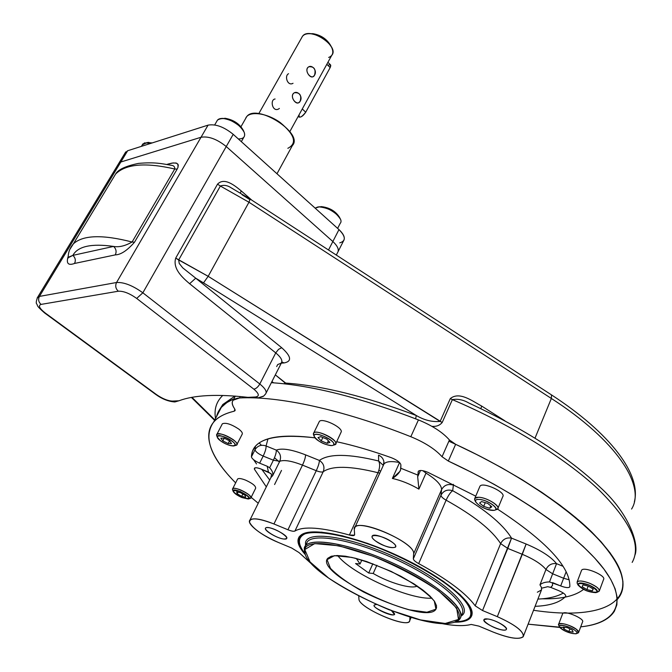 <?xml version="1.0" encoding="UTF-8"?>
<svg xmlns="http://www.w3.org/2000/svg" width="672" height="672" viewBox="0 0 672 672"><rect width="100%" height="100%" fill="white"/><g stroke="black" fill="none" stroke-linecap="round" stroke-linejoin="round"><path stroke-width="1.01" d="M339.696 217.862C335.21 210.554 328.465 206.867 319.469 206.783L315.151 208.144L317.453 207.11C326.34 204.632 345.215 218.215 340.192 223.381L337.621 228.388M319.301 206.909C328.726 207.908 335.731 211.957 340.326 219.055M321.082 206.598C329.314 207.472 335.437 211.016 339.452 217.224L340.082 218.56M243.533 130.922C238.804 122.749 231.764 118.574 222.398 118.406L222.97 118.423C219.618 118.322 217.56 119.272 216.804 121.279L217.501 120.078C222.802 116.844 230.135 118.835 239.484 126.042C244.306 130.712 245.759 134.45 243.835 137.256L241.34 141.658M222.97 118.423C232.714 120.036 239.786 124.656 244.188 132.292C245.591 136.718 243.642 138.944 238.333 138.944M224.792 118.23C233.31 119.641 239.492 123.682 243.331 130.351L243.86 131.544M144.514 142.892L151.124 143.27L147.05 142.59L142.338 144.799L144.514 142.892M146.908 142.582L152.242 142.909L146.908 142.582M234.822 445.528L236.712 444.923C237.46 443.78 236.275 442.016 233.142 439.614C225.649 434.801 220.223 433.054 216.863 434.381L216.686 435.582C214.822 428.173 244.868 444.158 235.343 445.494L234.562 445.712M236.93 444.486L242.122 434.322C242.886 433.154 241.71 431.365 238.602 428.954C231.151 424.133 225.733 422.411 222.356 423.788L222.121 424.234M231.538 443.554L228.161 443.579L222.81 440.891L220.802 438.161L224.162 438.127L229.555 440.832L228.161 443.579L222.81 440.891L220.802 438.161L224.162 438.127L229.555 440.832L231.538 443.554L228.161 443.579L229.564 440.849L231.538 443.554M224.221 438.152L222.81 440.891L224.221 438.152M220.651 440.908C225.632 444.259 229.984 445.939 233.688 445.964C242.021 444.788 215.687 430.794 217.316 437.262L220.651 440.908C229.396 447.384 240.652 447.367 231.748 440.815C222.835 434.213 211.68 434.398 220.651 440.908M250.765 498.103C251.093 495.953 247.75 493.248 240.744 489.997C236.452 488.317 233.755 487.914 232.655 488.804L232.529 489.695C230.941 483.764 257.384 497.347 249.782 498.548L248.867 498.826M250.925 497.784L255.629 488.309C255.982 486.116 252.664 483.403 245.675 480.161C241.391 478.489 238.694 478.111 237.586 479.027L237.418 479.354M245.154 495.398L245.65 497.23L241.668 496.398L237.182 493.735L236.662 491.896L240.643 492.727L245.154 495.398L245.65 497.23L241.668 496.398L237.182 493.735L236.662 491.896L240.643 492.727L245.154 495.398M237.972 492.164L237.182 493.735L237.972 492.164M242.852 494.038L241.668 496.398L242.852 494.038M241.996 497.574L248.245 499.01C254.898 497.969 231.722 486.066 233.108 491.249C234.142 493.282 237.098 495.39 241.996 497.574C251.681 499.8 251.118 497.784 240.316 491.526C230.664 489.342 231.227 491.358 241.996 497.574M576.878 633.284L578.558 632.604L576.584 629.437C568.638 624.532 562.666 622.776 558.667 624.17L558.676 625.204C556.492 621.314 570.78 624.658 576.584 629.437C579.004 631.42 579.314 632.671 577.525 633.192L576.61 633.553M578.676 632.302L582.548 621.919C585.094 618.794 564.262 610.008 562.708 613.544L562.59 613.855M563.17 627.102L567.403 627.648L572.393 630.143L573.115 632.083L568.873 631.529L563.917 629.042L563.17 627.102L567.403 627.648L572.393 630.143L573.115 632.083L568.873 631.529L563.917 629.042L563.17 627.102M564.581 627.278L563.917 629.042L564.581 627.278M569.873 628.883L568.873 631.529L569.873 628.883M575.148 630.504C570.058 626.321 557.533 623.381 559.448 626.783C563.716 631.075 569.226 633.419 575.988 633.797C577.55 633.335 577.273 632.243 575.148 630.504C568.277 625.12 554.19 623.339 561.204 628.69C567.958 633.982 582.053 635.872 575.148 630.504M597.257 592.082L599.222 591.184C599.718 588.949 596.543 586.312 589.705 583.271C583.086 580.801 578.903 580.348 577.156 581.918L577.189 583.355C576.862 580.264 581.036 580.238 589.705 583.271C598.391 587.362 601.079 590.268 597.769 591.998L597.005 592.292M599.382 590.772L603.557 579.508C606.64 575.652 583.54 565.992 581.566 570.301L581.406 570.738M582.154 586.664L582.952 584.917L588.496 586.127L593.225 589.092L592.385 590.822L586.866 589.613L582.154 586.664L582.952 584.917L588.496 586.127L593.225 589.092L592.385 590.822L586.866 589.613L582.154 586.664M588.193 586.06L586.866 589.613L588.193 586.06M593.065 588.991L592.385 590.822L593.065 588.991M589.025 584.984C581.423 582.322 577.769 582.338 578.046 585.043C582.624 589.831 588.647 592.36 596.106 592.628C599.004 591.116 596.644 588.571 589.025 584.984C575.778 581.902 574.879 583.808 586.337 590.722C599.6 593.863 600.491 591.948 589.025 584.984M495.499 509.762L497.734 508.771C500.531 505.814 486.318 497.288 478.531 497.28L474.835 498.305L474.785 500.094C474.088 498.179 475.339 497.238 478.531 497.28C488.208 497.322 504.084 508.796 495.844 509.712L495.306 509.897M497.969 508.208L502.757 496.658C506.512 492.366 482.555 481.438 479.942 486.242L479.69 486.822M483.672 506.411L479.573 503.084L481.58 501.572L487.729 503.412L491.828 506.764L489.779 508.25L483.672 506.411L479.573 503.084L481.58 501.572L487.729 503.412L491.828 506.764L489.779 508.25L483.672 506.411L485.243 502.673L483.672 506.411M490.762 505.89L489.779 508.25L490.762 505.89M478.918 499.405C476.112 499.372 475.02 500.186 475.625 501.858C480.068 507.083 486.234 509.897 494.105 510.308C501.32 509.502 487.393 499.456 478.918 499.405C469.106 499.01 482.714 510.006 492.416 510.384C502.404 510.938 488.746 499.741 478.918 499.405M333.312 445.099L335.504 444.268L335.798 443.209C335.958 438.354 316.025 429.223 313.69 433.079L313.664 435.112L313.387 434.221C312.715 426.149 345.047 443.453 333.673 445.057L333.119 445.225M335.773 443.696L341.351 431.592C341.561 426.644 321.695 417.564 319.318 421.512L319.032 422.1M327.163 443.31L321.208 440.916L317.982 437.606L320.729 436.674L326.718 439.076L329.935 442.403L327.163 443.31L321.208 440.916L317.982 437.606L320.729 436.674L326.718 439.076L329.935 442.403L327.163 443.31L328.373 440.79L327.163 443.31M322.846 437.522L321.208 440.916L322.846 437.522M314.135 436.061L314.244 436.506C318.301 441.781 324.198 444.805 331.943 445.57C341.888 444.167 313.555 429.013 314.135 436.061C314.681 441.134 334.328 449.03 333.799 443.948C333.43 438.883 313.354 430.836 314.135 436.061M155.87 394.523C162.086 398.983 168.311 401.453 174.552 401.932L178.928 400.781C194.2 395.044 217.216 393.901 247.985 397.354L255.486 396.984C259.72 396.312 259.165 393.7 253.831 389.155L136.693 298.435C129.604 293.378 123.472 290.968 118.314 291.22C115.643 288.708 115.055 285.802 116.558 282.5L201.02 137.264C208.538 135.988 216.947 139.087 226.246 146.538L233.209 134.333C223.978 126.857 215.594 123.799 208.068 125.135L201.02 137.264L120.834 162.011L201.02 137.264L208.068 125.135L127.663 150.738L120.834 162.011L118.238 164.262L120.834 162.011L127.663 150.738L125.042 153.031L127.663 150.738L208.068 125.135C215.594 123.799 223.978 126.857 233.209 134.333L338.974 229.597L332.85 241.534C337.789 246.154 339.343 249.883 337.52 252.714C339.343 249.883 337.789 246.154 332.85 241.534L226.246 146.538L332.85 241.534L338.974 229.597C343.862 234.242 345.391 237.997 343.543 240.878L338.142 251.488M339.78 242.852C346.046 240.946 345.778 236.536 338.974 229.597L233.209 134.333L226.246 146.538C216.947 139.087 208.538 135.988 201.02 137.264L116.558 282.5L39.43 296.411L37.12 298.074L37.657 297.209C36.128 301.106 35.851 303.383 36.817 304.055C38.01 305.642 35.389 304.937 44.528 312.892L156.626 394.699C162.59 398.765 167.866 400.898 172.46 401.1L178.928 400.781C194.2 395.044 217.216 393.901 247.985 397.354L258.014 397.9L263.281 396.371M275.26 172.208L286.415 182.255L275.26 172.208M327.919 65.377C330.641 64.025 331.388 64.764 330.162 67.595L305.726 112.216C301.266 117.65 299.04 118.532 299.04 114.845M330.523 64.873L330.162 67.595L326.819 64.294L330.162 67.595L305.726 112.216L302.282 108.948L305.726 112.216C303.156 115.954 300.896 117.558 298.964 117.02L298.225 116.323M235.141 410.407L234.116 411.23L235.015 409.483L234.116 411.23C224.717 413.532 217.921 417.085 213.738 421.898L221.306 407.392L226.666 402.671L233.89 398.824L227.581 402.066L222.65 405.955L221.306 407.392L216.602 416.396C218.442 408.82 224.204 402.956 233.89 398.824C224.204 402.956 218.442 408.82 216.602 416.396M617.299 599.474C629.983 585.127 621.432 562.615 591.637 531.93C561.128 502.11 507.83 467.846 448.871 441.218C505.302 466.704 556.702 499.229 587.664 528.142C618.114 557.886 628.891 580.457 619.987 595.846L622.558 589.21L622.936 581.532L621.02 572.863L616.745 563.27L610.067 552.829L600.97 541.657L589.504 529.872L575.744 517.625L559.826 505.084L541.926 492.416L522.27 479.808L501.127 467.46L478.808 455.566L455.641 444.31L448.316 461.059L471.61 472.374L494.071 484.294L515.357 496.642L535.164 509.225L553.207 521.842L569.276 534.316L583.17 546.462L594.77 558.13L603.985 569.159L610.781 579.449L615.157 588.874L617.156 597.358L616.862 604.842L614.368 611.276C608.782 619.903 597.559 625.094 580.709 626.842C615.25 623.162 628.37 603.691 605.522 571.259C582.649 538.927 521.438 494.987 448.316 461.059L455.641 444.31L449.425 439.967L442.05 456.733L448.316 461.059L442.05 456.733C435.229 449.165 424.822 442.487 410.819 436.708C342.535 409.534 278.082 395.8 239.501 397.975L233.176 400.201C231.538 402.2 232.008 405.04 234.578 408.719L234.94 410.794M213.738 421.898C202.994 436.876 210.294 457.195 235.645 482.882C202.919 449.887 197.308 420 234.116 411.23L235.15 410.357L234.578 408.719C230.286 402.259 231.924 398.681 239.501 397.975L240.257 396.53L239.501 397.975C278.082 395.8 342.535 409.534 410.819 436.708L418.438 419.908C432.365 425.628 442.697 432.314 449.425 439.967L442.05 456.733C435.229 449.165 424.822 442.487 410.819 436.708L418.438 419.908C432.365 425.628 442.697 432.314 449.425 439.967L455.641 444.31C544.48 485.428 612.049 540.708 621.407 574.064C631.092 607.706 591.125 619.013 533.509 610.277M251.152 497.33L258.233 503.244L251.152 497.33M559.868 627.446L528.091 624.162L563.338 627.53M487.763 618.988C495.113 619.752 508.494 627.278 506.335 629.429C504.445 633.049 481.127 622.692 484.042 619.534L487.763 618.988C498.641 620.374 513.559 631.554 502.496 629.966C491.778 628.555 476.918 617.568 487.763 618.988M391.499 610.663L394.321 614.376C392.641 617.392 371.658 607.555 374.262 604.985L376.505 604.54C363.502 605.136 406.022 622.625 391.591 610.73M284.18 539.053C277.704 538.768 263.13 530.166 265.616 528.066C267.7 524.773 289.724 535.811 286.591 538.566L284.18 539.053C275.52 538.415 259.174 526.932 267.935 527.579C276.696 528.175 293.185 539.868 284.18 539.053M375.522 540.96C372.616 538.751 371.524 537.088 372.221 535.987C374.623 531.955 399.067 543.665 395.497 547.134C391.213 548.663 384.552 546.605 375.522 540.96C364.686 533.03 381.545 534.198 392.272 542.237C402.948 550.225 385.972 548.797 375.522 540.96M271.354 382.679C311.942 385.333 360.973 397.74 418.438 419.908C360.973 397.74 311.942 385.333 271.354 382.679M537.348 592.217L541.464 589.999L541.489 587.513L539.96 584.85L545.958 569.495L552.653 573.796L549.503 581.918L560.692 585.934L563.64 578.256L552.653 573.796L549.503 581.918L552.661 583.052L552.392 585.715L550.729 587.387L558.776 590.671C563.724 592.88 566.042 594.779 565.723 596.35L565.639 596.467C559.818 602.498 549.62 605.783 535.046 606.329C549.62 605.783 559.818 602.498 565.639 596.467C566.21 594.922 563.926 592.99 558.776 590.671L550.729 587.387L552.535 585.379L552.552 582.616L560.692 585.934C565.454 587.731 568.462 588.067 569.722 586.95L569.848 586.572C569.092 588.118 566.042 587.908 560.692 585.934L563.64 578.256L552.653 573.796L556.55 563.674C550.981 556.769 540.842 550.217 526.134 544.026L511.535 538.129L482.538 610.537L497.322 616.669C515.525 624.893 524.152 631.588 523.194 636.745C519.112 639.887 509.074 638.316 493.08 632.033L478.876 626.111L471.198 624.439C464.024 626.312 453.625 625.926 440 623.272C453.625 625.926 464.024 626.312 471.198 624.439L478.876 626.111L493.08 632.033C509.872 638.551 519.985 639.962 523.429 636.266C523.253 630.958 514.55 624.422 497.322 616.669L482.538 610.537L507.755 548.411L500.623 543.623L475.196 605.825L482.538 610.537L475.196 605.825C465.965 593.183 447.124 579.104 418.69 563.606L446.116 500.17C442.764 498.271 441.059 496.6 441 495.163L413.33 558.802C413.465 560.104 415.246 561.7 418.69 563.606C415.246 561.7 413.465 560.104 413.33 558.802L413.624 553.846C415.892 541.758 351.599 515.441 354.287 529.435L354.623 534.82M298.998 552.552L291.648 547.999L278.166 542.371L291.648 547.999L298.998 552.552L314.059 566.21L298.998 552.552M523.538 635.855L541.582 589.688L541.489 587.513L539.96 584.85C541.976 582.968 545.16 581.994 549.503 581.918C545.16 581.994 541.976 582.968 539.96 584.85L545.958 569.495C541.573 564.169 533.686 559.112 522.295 554.308L497.322 616.669L526.134 544.026C540.842 550.217 550.981 556.769 556.55 563.674C551.754 563.044 548.226 564.984 545.958 569.495C548.226 564.984 551.754 563.044 556.55 563.674L563.102 566.328L556.55 563.674L552.653 573.796L545.958 569.495C541.573 564.169 533.686 559.112 522.295 554.308L526.134 544.026L511.535 538.129C502.429 523.37 482.815 507.562 452.684 490.703C450.534 492.206 448.342 495.365 446.116 500.17C442.764 498.271 441.059 496.6 441 495.163L413.33 558.802L413.624 553.846C416.035 543.236 360.016 518.129 354.875 527.47L354.287 529.435L354.631 534.61C354.522 535.802 352.775 535.945 349.398 535.03C321.67 527.335 303.509 526.008 294.924 531.04L323.232 471.685C322.014 472.357 319.696 472.03 316.268 470.711C318.352 466.133 319.385 462.714 319.376 460.438L305.542 454.852L319.376 460.438C323.61 463.277 324.895 467.023 323.232 471.685C332.237 465.545 350.482 465.898 377.983 472.727L349.398 535.03L377.983 472.727C350.482 465.898 332.237 465.545 323.232 471.685C322.014 472.357 319.696 472.03 316.268 470.711C318.352 466.133 319.385 462.714 319.376 460.438C329.011 453.541 348.768 453.726 378.63 460.992L383.309 465.402L378.63 460.992C380.15 463.949 379.94 467.855 377.983 472.727L379.789 473.096L377.983 472.727C379.94 467.855 380.15 463.949 378.63 460.992L378.546 455.162C381.612 456.515 383.401 458.758 383.914 461.899C383.401 458.758 381.612 456.515 378.546 455.162L378.63 460.992C348.768 453.726 329.011 453.541 319.376 460.438C323.61 463.277 324.895 467.023 323.232 471.685L294.924 531.04C293.748 531.586 291.421 531.157 287.952 529.771C291.421 531.157 293.748 531.586 294.924 531.04C303.509 526.008 321.67 527.335 349.398 535.03L354.472 535.147M249.942 520.052L271.412 476.532L272.698 475.608L279.762 461.286C284.147 459.648 291.724 460.925 302.484 465.116L273.941 523.967L287.952 529.771L316.268 470.711L302.484 465.116C304.576 460.555 305.592 457.136 305.542 454.852C291.648 449.476 281.904 447.896 276.293 450.114C281.904 447.896 291.648 449.476 305.542 454.852C305.592 457.136 304.576 460.555 302.484 465.116L316.268 470.711L287.952 529.771L273.941 523.967C257.754 517.835 249.631 517.28 249.564 522.304C252.806 528.595 262.34 535.282 278.166 542.371C261.442 535.559 246.187 523.631 249.942 520.052C253.117 517.6 261.122 518.902 273.941 523.967L302.484 465.116C291.724 460.925 284.147 459.648 279.762 461.286C281.467 456.725 280.308 453.004 276.293 450.114L266.07 445.973C261.316 444.377 257.628 445.628 255.007 449.728L251.429 456.842C251.975 458.842 254.713 460.95 259.644 463.168L263.189 456.07C258.266 453.86 255.545 451.752 255.007 449.728L251.429 456.842C251.975 458.842 254.713 460.95 259.644 463.168L263.189 456.07C258.266 453.86 255.545 451.752 255.007 449.728C257.628 445.628 261.316 444.377 266.07 445.973C266.246 448.241 265.289 451.609 263.189 456.07C265.289 451.609 266.246 448.241 266.07 445.973L267.96 438.892L266.07 445.973L276.293 450.114C280.308 453.004 281.467 456.725 279.762 461.286L273.378 460.211L263.189 456.07L273.378 460.211C275.47 455.742 276.444 452.374 276.293 450.114C276.444 452.374 275.47 455.742 273.378 460.211L269.64 467.771C272.278 470.618 273.302 473.239 272.698 475.608L279.762 461.286L273.378 460.211L269.64 467.771C272.278 470.618 273.302 473.239 272.698 475.608L270.9 477.565L271.648 474.281M452.684 490.703C447.451 489.149 443.562 490.636 441 495.163L441.571 489.636C441.571 485.058 436.388 479.548 426.006 473.105L422.806 470.702L426.006 473.105L418.908 489.124C410.088 484 401.251 480.438 392.381 478.439L399.58 462.546L392.381 478.439L399.991 471.332L400.562 469.921C399.26 473.046 396.539 475.885 392.381 478.439C401.251 480.438 410.088 484 418.908 489.124L426.006 473.105C436.388 479.548 441.571 485.058 441.571 489.636C444.158 485.075 448.098 483.571 453.382 485.142L453.424 484.327L453.382 485.142C448.098 483.571 444.158 485.075 441.571 489.636L441 495.163C443.562 490.636 447.451 489.149 452.684 490.703L453.382 485.142L452.684 490.703C450.534 492.206 448.342 495.365 446.116 500.17L418.69 563.606C447.124 579.104 465.965 593.183 475.196 605.825L500.623 543.623C492.03 530.116 473.852 515.634 446.116 500.17C473.852 515.634 492.03 530.116 500.623 543.623L507.755 548.411L522.295 554.308L507.755 548.411L511.535 538.129C506.621 537.298 502.984 539.129 500.623 543.623C502.984 539.129 506.621 537.298 511.535 538.129C502.429 523.37 482.815 507.562 452.684 490.703M471.013 614.821L471.87 610.957M302.098 534.248L299.855 537.449M454.272 622.205C466.024 622.306 471.988 619.282 472.164 613.124C472.282 601.003 441.689 576.416 400.63 557.054C359.629 537.625 317.495 527.831 303.727 533.501C295.52 537.188 296.1 544.295 305.466 554.828L298.696 544.639L298.998 536.97L306.726 532.619L321.569 532.157L342.485 535.828L367.66 543.421L394.657 554.291L420.773 567.37L443.344 581.322L460.211 594.737L469.938 606.346L471.946 615.157L466.435 620.533L454.272 622.205M270.883 473.592L260.988 469.022C257.544 467.687 255.36 467.401 254.444 468.174L254.419 469.216L255.125 467.813L254.419 469.216L266.314 486.864L254.419 469.216C254.024 467.342 256.217 467.275 260.988 469.022L268.456 472.072L267.187 466.242L259.644 463.168L267.187 466.242L268.456 472.072L271.622 474.365M391.448 457.741C372.019 450.786 353.766 445.444 336.714 441.731C353.766 445.444 372.019 450.786 391.448 457.741C397.144 460.06 400.294 462.445 400.898 464.898L400.814 468.25L417.959 475.129L418.152 471.811C418.933 469.904 422.192 470.081 427.938 472.34C423.024 470.35 419.832 469.972 418.362 471.223L417.673 476.792L418.908 489.124L417.673 476.792L420.479 470.484L417.673 476.792L417.959 475.129L400.814 468.25L400.562 469.921L400.898 464.898C400.294 462.445 397.144 460.06 391.448 457.741M315.025 437.842C273.202 433.121 252 439.454 251.429 456.842L252.412 451.315L255.209 446.51C263.441 436.8 283.382 433.91 315.025 437.842M569.848 586.572C570.301 566.908 546.176 541.078 497.465 509.065C546.176 541.078 570.301 566.908 569.848 586.572M475.742 496.154L427.938 472.34L475.742 496.154M267.187 466.242L269.64 467.771L267.187 466.242M274.579 484.529L281.518 470.4M547.714 586.698L542.354 588.025L547.714 586.698L550.729 587.387L547.714 586.698M563.64 578.256L566.168 571.721L563.64 578.256L569.209 579.818L563.64 578.256M358.747 596.072L358.94 599.054C358.436 608 410.222 629.849 409.777 620.416L409.97 617.022L409.777 620.416L411.088 617.358L409.45 621.331C405.712 628.27 358.344 607.337 358.94 599.054L358.747 596.072M261.752 469.333L269.69 480.01L261.752 469.333M255.41 446.284L255.007 449.728M383.922 464.058L383.914 461.899L383.326 465.368M383.964 463.982C386.148 461.429 391.348 460.942 399.554 462.521C391.348 460.942 386.148 461.429 383.964 463.982L354.875 527.47M537.869 599.096C548.663 598.601 557.147 596.585 563.312 593.048C557.147 596.585 548.663 598.601 537.869 599.096M413.624 553.846L441.571 489.636L413.624 553.846M305.155 554.005L304.273 548.218L307.373 541.792C314.278 532.501 356.278 540.548 398.345 560.507C440.504 580.364 469.022 605.648 461.597 614.695C469.022 605.648 440.504 580.364 398.345 560.507C356.278 540.548 314.278 532.501 307.373 541.792L306.13 544.438M305.483 545.807C312.346 536.617 354.346 544.774 396.472 564.766C438.69 584.648 467.292 609.857 459.908 618.803L455.087 621.886C473.046 616.963 447.661 589.68 400.537 566.723C353.573 543.606 306.104 535.332 304.273 548.218L304.567 552.434L305.054 553.703L304.777 549.545C306.583 536.508 355.765 545.597 402.788 569.344C449.996 592.939 472.542 619.676 451.508 622.927C420.092 630.521 310.733 578.827 305.054 553.703M305.525 542.581C307.448 529.83 352.439 536.861 399 558.953C445.687 580.894 474.592 608.765 461.051 616.031C474.592 608.765 445.687 580.894 399 558.953C352.439 536.861 307.448 529.83 305.525 542.581L305.516 545.74M304.777 549.545L314.74 543.589L338.932 545.79L372.826 556.139C398.068 566.647 420.176 578.357 439.144 591.276L456.658 608.068L458.489 619.433L445.267 623.473L420.462 619.903L389.071 609.756C366.61 600.298 346.466 589.739 328.633 578.08L310.052 561.935L304.777 549.545M435.96 609.193L434.288 601.028C427.526 593.368 416.304 585.077 400.621 576.139C383.552 567.739 367.231 561.481 351.683 557.382L334.463 555.66L327.054 559.675L330.456 568.352C337.873 575.904 348.911 583.783 363.577 592.007C379.294 599.726 394.565 605.674 409.399 609.84L426.922 612.242L435.96 609.193L436.556 605.816L434.524 601.364L429.904 596.022L422.881 590.05L413.759 583.733L391.129 571.393L366.626 561.548L355.27 558.222L345.29 556.189L337.168 555.534L331.262 556.248L327.802 558.272C313.16 573.325 425.292 626.329 435.851 609.344L435.96 609.193M469.795 617.224L470.005 616.946C478.145 606.992 446.905 579.163 400.453 557.29C354.085 535.29 307.952 526.546 300.367 536.76C297.326 540.691 298.864 546.311 304.987 553.61C297.536 544.043 297.545 537.44 305.021 533.812C316.873 530.166 343.358 534.702 374.648 546.302C406.157 558.491 437.623 576.03 455.944 591.452C468.443 602.952 473.063 611.537 469.795 617.224C467.393 620.08 462.63 621.592 455.498 621.751C462.63 621.592 467.393 620.08 469.795 617.224M337.688 555.534C351.112 573.552 409.475 599.995 431.97 598.156C409.475 599.995 351.112 573.552 337.688 555.534M361.83 560.036L360.049 563.984L356.345 558.499L360.049 563.984L355.572 563.548L360.049 563.984L361.83 560.036M368.71 573.006L355.572 563.548L368.71 573.006L372.859 563.732L368.71 573.006L373.195 573.476L368.71 573.006M376.866 565.253L373.195 573.476C389.382 582.977 411.852 589.478 417.228 586.009C411.852 589.478 389.382 582.977 373.195 573.476L376.866 565.253M253.529 459.656L256.553 463.957M542.17 598.802C561.212 599.222 574.988 596.089 583.514 589.42M276.671 366.568L277.704 364.552L281.308 363.124L266.129 392.952M265.003 394.464L265.625 393.943C267.162 391.709 265.222 388.391 259.804 383.989L275.747 352.892C281.064 357.344 282.912 360.755 281.308 363.124L281.518 362.191M232.915 188.782L231.538 188.034C227.648 185.388 223.927 184.716 220.374 186.035L178.668 259.955L179.222 263.432L182.717 267.842L195.728 278.191L189.63 283.718L195.728 278.191L182.717 267.842L179.222 263.432L178.668 259.955L175.72 258.09C172.427 268.901 182.885 277.956 189.63 283.718L275.747 352.892L259.804 383.989L142.85 292.799L136.693 298.435L142.85 292.799L259.804 383.989C258.048 387.013 256.057 388.735 253.831 389.155C256.057 388.735 258.048 387.013 259.804 383.989C265.222 388.391 267.162 391.709 265.625 393.943L263.718 396.035L258.014 397.9L255.486 396.984L247.985 397.354L258.014 397.9L255.486 396.984C259.72 396.312 259.165 393.7 253.831 389.155L136.693 298.435C129.604 293.378 123.472 290.968 118.314 291.22L41.076 304.399C37.985 305.508 39.379 308.389 45.276 313.034L156.626 394.699C162.59 398.765 167.866 400.898 172.46 401.1L178.928 400.781L174.888 401.948L172.46 401.1L174.888 401.948M218.963 410.634L222.81 404.502L219.206 410.239L222.81 404.502L234.94 396.077L222.81 404.502L221.306 407.392M259.199 442.957L261.442 445.292L259.199 442.957M274.495 457.741L279.384 462L274.495 457.741M632.167 562.405C641.752 545.261 630.344 520.775 597.962 488.947C565.102 458.161 510.661 424.427 452.374 399.63L450.324 398.563L440.135 421.411C432.18 422.159 424.242 420.193 416.312 415.514L415.598 418.799L416.312 415.514L203.507 282.878L208.177 276.326L440.135 421.411C432.18 422.159 424.242 420.193 416.312 415.514C365.728 396.48 322.182 385.661 285.684 383.074C322.182 385.661 365.728 396.48 416.312 415.514L203.507 282.878L208.177 276.326L248.959 202.238L551.351 398.462C616.812 440.63 646.061 486.083 631.579 509.057C646.061 486.083 616.812 440.63 551.351 398.462L551.494 394.892L551.351 398.462L535.03 438.119L551.351 398.462L248.959 202.238L250.152 199.08L248.959 202.238L220.374 186.035L248.959 202.238L208.177 276.326L442.201 422.486L452.374 399.63L450.324 398.563C459.48 391.121 472.332 401.075 481.614 406.031L504.874 420.815L481.614 406.031L480.917 408.668L481.614 406.031C472.332 401.075 459.48 391.121 450.324 398.563L440.135 421.411L442.201 422.486L452.374 399.63C457.808 398.656 463.344 399.806 468.964 403.074C463.344 399.806 457.808 398.656 452.374 399.63C510.661 424.427 565.102 458.161 597.962 488.947C630.344 520.775 641.752 545.261 632.167 562.405M431.928 426.342C436.262 426.745 439.69 425.46 442.201 422.486C439.69 425.46 436.262 426.745 431.928 426.342M271.933 381.545L273.571 382.83L271.933 381.545M155.795 394.472L44.587 312.934M251.782 200.13L241.206 190.882L240.374 193.024L241.206 190.882C234.595 185.447 224.322 177.022 217.526 184.162L220.374 186.035L217.526 184.162C224.322 177.022 234.595 185.447 241.206 190.882L251.782 200.13M634.36 501.858C641.542 474.474 610.42 433.222 551.494 394.892L250.11 199.046L231.538 188.034C227.648 185.388 223.927 184.716 220.374 186.035L178.668 259.955L208.177 276.326L175.72 258.09L217.526 184.162L175.72 258.09C172.427 268.901 182.885 277.956 189.63 283.718L275.747 352.892L278.519 349.364L281.702 347.718C291.312 356.353 292.11 361.427 284.096 362.93L281.291 363.157L284.096 362.93L281.862 361.998L284.096 362.93C292.11 361.427 291.312 356.353 281.702 347.718L195.728 278.191L203.507 282.878L195.728 278.191L281.702 347.718L278.519 349.364L275.747 352.892C281.064 357.344 282.912 360.755 281.308 363.124M634.914 555.198C639.215 545.362 630.378 514.651 600.289 487.418C568.403 457.136 524.622 429.022 468.964 403.074L471.156 404.082M214.796 419.874L191.965 397.345L214.796 419.874M380.646 471.215L378.907 470.24L380.646 471.215M68.174 257.426L67.998 258.258L68.174 257.317L72.862 255.377L113.585 246.422C118.978 247.43 125.143 245.96 132.09 242.012L174.754 169L177.173 169.1L177.971 167.446L177.971 164.203L175.997 162.994L172.124 163.078L168.773 163.876L168.16 164.699L168.773 163.876L166.765 164.455L173.174 162.926L176.778 163.237L178.282 165.001L177.971 167.446L177.173 169.1L174.754 169C174.88 166.715 173.729 165.48 171.31 165.304L169.831 165.01M68.065 256.805L68.065 256.805C66.108 263.508 68.258 265.726 74.516 263.466C75.944 260.434 75.39 257.737 72.862 255.377C77.843 246.288 91.417 243.298 113.585 246.422C116.172 248.9 116.743 251.723 115.282 254.881C120.775 254.772 127.184 250.547 134.509 242.214L177.173 169.1L134.509 242.214C127.184 250.547 120.775 254.772 115.282 254.881C116.743 251.723 116.172 248.9 113.585 246.422C118.978 247.43 125.143 245.96 132.09 242.012L134.509 242.214L132.09 242.012L174.754 169C174.88 166.715 173.729 165.48 171.31 165.304C161.44 163.615 154.997 161.969 138.533 163.388C125.748 166.026 118.112 169.562 115.634 173.998C125.84 163.943 145.547 162.28 174.754 169C145.547 162.28 125.84 163.943 115.634 173.998L73.391 243.827C82.95 235.007 102.514 234.402 132.09 242.012C102.514 234.402 82.95 235.007 73.391 243.827C69.871 247.901 68.124 252.538 68.174 257.746L72.862 255.377C77.843 246.288 91.417 243.298 113.585 246.422L72.862 255.377C75.39 257.737 75.944 260.434 74.516 263.466L115.282 254.881L74.516 263.466C68.258 265.726 66.108 263.508 68.065 256.805M69.712 249.64L73.391 243.827L69.712 249.64M275.327 374.884L285.684 383.074L283.786 383.754L285.684 383.074L286.474 384.056L275.327 374.884M215.527 418.471C213.965 409.282 216.367 401.604 222.751 395.438C216.367 401.604 213.965 409.282 215.527 418.471M44.528 312.892L45.276 313.034C39.379 308.389 37.985 305.508 41.076 304.399C38.539 302.114 37.985 299.452 39.43 296.411L116.558 282.5C123.942 282.097 132.703 285.524 142.85 292.799L226.246 146.538L142.85 292.799C132.703 285.524 123.942 282.097 116.558 282.5C115.055 285.802 115.643 288.708 118.314 291.22L41.076 304.399C38.539 302.114 37.985 299.452 39.43 296.411L120.834 162.011L39.43 296.411L37.657 297.209L125.731 151.897M328.516 249.992L332.85 241.534L328.516 249.992M242.012 194.712L249.497 199.391M111.334 181.112L115.634 173.998M287.834 148.31C297.402 143.38 294.865 134.786 280.216 122.531C266.28 112.51 248.094 110.586 245.582 118.616L246.708 116.642C256.402 102.892 304.206 133.384 292.37 145.555L277.032 173.662M331.363 46.847L330.498 45.209C326.617 38.892 320.771 35.045 312.95 33.676L310.061 33.692C319.183 33.911 326.113 38.01 330.859 45.998M312.95 33.676L310.943 33.76C306.054 33.382 302.971 34.692 301.694 37.682L302.509 36.254C309.431 26.149 339.998 46.292 331.716 55.398L289.834 131.594M314.53 75.214C317.881 70.056 310.657 62.983 307.356 68.225C305.046 73.055 312.329 80.119 314.53 75.214C316.084 69.224 314.194 66.41 308.86 66.772C303.778 69.132 309.691 78.96 313.202 76.625L314.53 75.214M293.026 83.286C287.65 86.528 284.105 75.886 288.565 73.71C284.206 75.818 287.473 86.318 292.866 83.37M300.166 101.22C303.576 95.978 296.218 88.939 292.866 94.265C290.497 99.204 297.914 106.235 300.166 101.22C301.753 95.231 299.855 92.4 294.47 92.736C289.22 95.088 295.1 105.042 298.754 102.707L300.166 101.22M279.376 108.427L278.771 108.881C272.521 112.678 269.598 99.574 275.1 98.994M310.943 33.76C320.158 35.381 327.054 39.908 331.624 47.342C333.883 52.374 332.9 55.751 328.667 57.464M214.679 124.95L217.501 120.078M141.397 146.37L142.901 143.867M148.907 142.38L147.05 142.59M222.356 423.788L216.863 434.381M217.316 437.262L216.686 435.582M237.586 479.027L232.655 488.804M233.108 491.249L232.529 489.695M562.708 613.544L558.667 624.17M559.448 626.783L558.676 625.204M581.566 570.301L577.156 581.918M578.046 585.043L577.189 583.355M479.942 486.242L474.835 498.305M475.625 501.858L474.785 500.094M319.318 421.512L313.69 433.079M314.244 436.506L313.513 434.725M327.919 62.303L330.565 64.915M395.707 546.664L395.497 547.134M233.176 400.201L235.301 396.102M471.878 611.192L472.164 613.124M400.445 470.324L399.991 471.332M411.138 617.375L409.752 620.617M435.851 609.344L436.598 607.572M470.005 616.946L471.148 614.141M300.367 536.76L301.081 535.248M214.578 420.294L191.411 397.446M337.52 252.714L336.319 255.066M246.708 116.642L240.988 126.689M302.509 36.254L258.779 113.652M297.881 102.976L298.754 102.707M312.379 76.894L313.202 76.625"/></g></svg>
